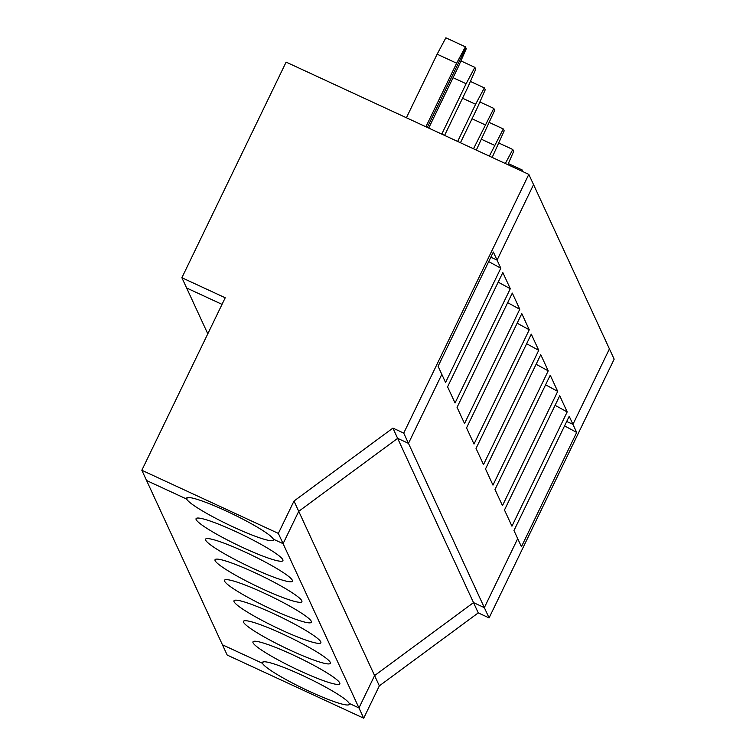 <?xml version="1.0" encoding="UTF-8"?>
<svg xmlns="http://www.w3.org/2000/svg" width="756" height="756" viewBox="0 0 756 756"><rect width="100%" height="100%" fill="white"/><g stroke="black" fill="none" stroke-linecap="round" stroke-linejoin="round"><path stroke-width="1.13" d="M456.633 63.202L465.375 46.825L445.87 37.8L437.138 54.186L456.633 63.202L425.902 126.772M403.732 433.103L392.903 428.094L397.637 438.357L408.476 443.366L403.732 433.103L528.813 174.371L286.118 62.115L181.884 277.726L186.628 287.989L222.028 304.366L186.628 287.989L207.796 333.821M181.884 277.726L225.222 297.769L141.835 470.26L278.35 533.405L283.094 543.668L273.341 539.16A48.233 5.708 -154.2 0 0 229.38 512.483A48.233 5.708 -154.2 0 0 186.581 498.119A48.233 5.708 -154.2 0 0 186.666 499.064L146.579 480.523L141.835 470.26M465.375 46.825L465.819 47.77L427.31 127.424L465.819 47.77L466.254 48.724L458.316 66.84L428.718 128.066M528.813 174.371L533.556 184.634L497.07 260.102L490.824 257.21L497.07 260.102L493.337 252.013L438.093 366.291L441.825 374.371L408.476 443.366L484.341 607.635L517.699 538.641L513.967 530.551L569.211 416.282L572.944 424.362L566.698 421.47L572.944 424.362L609.421 348.894L614.165 359.166L489.085 617.898L478.255 612.889L379.342 685.862L363.702 718.2L227.187 655.055L222.444 644.792L262.54 663.333A48.233 5.708 -154.2 0 0 306.501 690.011A48.233 5.708 -154.2 0 0 349.3 704.375A48.233 5.708 -154.2 0 0 349.215 703.42L358.968 707.937L363.702 718.2M437.138 54.186L406.407 117.747M392.903 428.094L293.99 501.058L298.733 511.33L397.637 438.357L408.476 443.366L441.825 374.371L445.558 382.46L500.803 268.182L488.697 261.604M489.085 617.898L484.341 607.635L473.511 602.617L397.637 438.357L298.733 511.33L283.094 543.668L273.341 539.16A48.233 5.708 25.8 0 1 273.436 540.105A48.233 5.708 25.8 0 1 230.627 525.741A48.233 5.708 25.8 0 1 186.666 499.064L187.375 497.599L186.666 499.064L146.579 480.523L222.444 644.792L262.54 663.333L263.249 661.869L262.54 663.333A48.233 5.708 25.8 0 1 262.445 662.379A48.233 5.708 25.8 0 1 305.244 676.743A48.233 5.708 25.8 0 1 349.215 703.42L358.968 707.937L283.094 543.668L298.733 511.33L379.342 685.862M293.99 501.058L278.35 533.405M478.255 612.889L473.511 602.617L484.341 607.635L517.699 538.641L521.432 546.72L576.677 432.441L564.571 425.874M576.677 432.441L572.944 424.362L609.421 348.894L533.556 184.634L497.07 260.102L500.803 268.182M473.511 602.617L374.598 675.59L358.968 707.937L374.598 675.59L473.511 602.617M510.291 288.716L455.046 402.986L447.58 386.826L502.825 272.547L510.291 288.716L498.185 282.139M519.769 309.251L464.534 423.521L457.059 407.352L512.303 293.082L519.769 309.251L507.663 302.674M529.257 329.777L474.012 444.055L466.546 427.887L521.791 313.617L529.257 329.777L517.151 323.209M538.735 350.311L483.5 464.59L476.034 448.421L531.27 334.143L538.735 350.311L526.639 343.734M548.223 370.846L492.978 485.125L485.513 468.956L540.757 354.677L548.223 370.846L536.117 364.269M557.711 391.381L502.466 505.651L495 489.491L550.236 375.212L557.711 391.381L545.605 384.804M567.189 411.916L511.944 526.185L504.479 510.017L559.723 395.747L567.189 411.916L555.084 405.339M282.829 559.695A48.233 5.708 25.8 0 1 282.914 560.64A48.233 5.708 25.8 0 1 237.006 544.793A48.233 5.708 25.8 0 1 196.059 518.654A48.233 5.708 25.8 0 1 238.868 533.018A48.233 5.708 25.8 0 1 282.829 559.695M292.307 580.23A48.233 5.708 25.8 0 1 292.402 581.175A48.233 5.708 25.8 0 1 246.484 565.318A48.233 5.708 25.8 0 1 205.547 539.189A48.233 5.708 25.8 0 1 248.346 553.553A48.233 5.708 25.8 0 1 292.307 580.23M301.795 600.755A48.233 5.708 25.8 0 1 301.88 601.71A48.233 5.708 25.8 0 1 255.972 585.853A48.233 5.708 25.8 0 1 215.025 559.723A48.233 5.708 25.8 0 1 257.834 574.087A48.233 5.708 25.8 0 1 301.795 600.755M311.283 621.29A48.233 5.708 25.8 0 1 311.368 622.235A48.233 5.708 25.8 0 1 265.45 606.388A48.233 5.708 25.8 0 1 224.513 580.249A48.233 5.708 25.8 0 1 267.312 594.613A48.233 5.708 25.8 0 1 311.283 621.29M320.761 641.825A48.233 5.708 25.8 0 1 320.856 642.77A48.233 5.708 25.8 0 1 274.938 626.922A48.233 5.708 25.8 0 1 233.991 600.784A48.233 5.708 25.8 0 1 276.8 615.148A48.233 5.708 25.8 0 1 320.761 641.825M330.249 662.36A48.233 5.708 25.8 0 1 330.334 663.305A48.233 5.708 25.8 0 1 284.426 647.457A48.233 5.708 25.8 0 1 243.479 621.319A48.233 5.708 25.8 0 1 286.278 635.683A48.233 5.708 25.8 0 1 330.249 662.36M339.727 682.895A48.233 5.708 25.8 0 1 339.822 683.84A48.233 5.708 25.8 0 1 293.904 667.983A48.233 5.708 25.8 0 1 252.967 641.853A48.233 5.708 25.8 0 1 295.766 656.217A48.233 5.708 25.8 0 1 339.727 682.895M453.071 77.698L466.121 83.736L441.769 134.105M460.914 60.905L474.862 67.35L466.121 83.736M444.575 135.409L467.803 87.375L475.741 69.259L474.862 67.35M507.852 164.676L513.674 151.389L512.795 149.49L505.32 163.504M523.058 171.706L522.273 170.015L521.706 171.083M508.334 163.57L522.273 170.015M492.165 157.418L504.186 130.854L503.307 128.955L489.359 156.123M498.856 143.035L512.795 149.49M476.308 150.085L494.707 110.329L493.829 108.42L473.492 148.781M489.368 122.5L503.307 128.955M481.515 139.293L494.575 145.332M460.442 142.742L477.282 107.91L485.22 89.794L484.341 87.885L475.6 104.271L457.635 141.448M479.88 101.975L493.829 108.42M472.037 118.768L485.087 124.806M470.402 81.44L484.341 87.885M462.549 98.233L475.6 104.271"/></g></svg>
